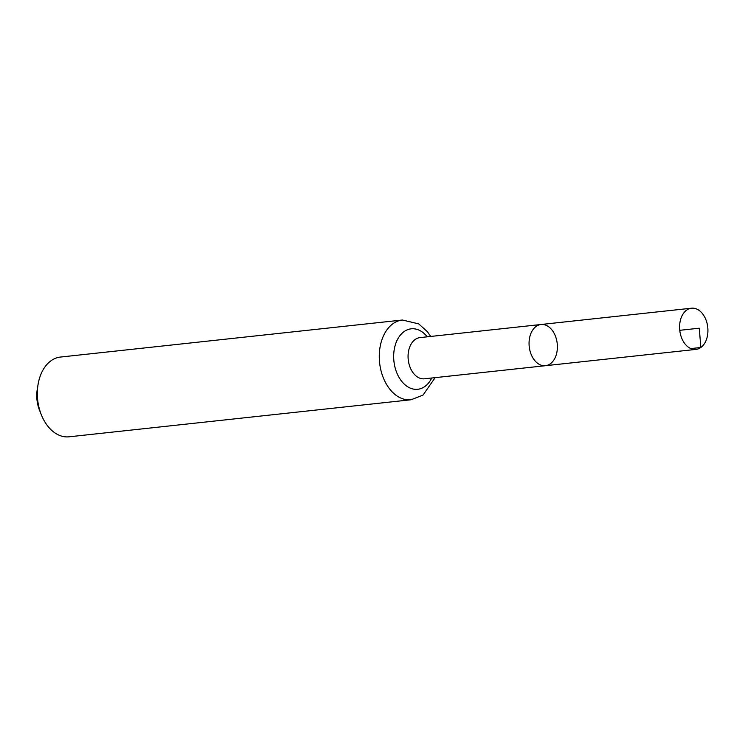 <?xml version="1.0" encoding="UTF-8"?>
<svg xmlns="http://www.w3.org/2000/svg" width="745" height="745" viewBox="0 0 745 745"><rect width="100%" height="100%" fill="white"/><g stroke="black" fill="none" stroke-linecap="round" stroke-linejoin="round"><path stroke-width="1.12" d="M550.322 363.793A20.72 14.08 -96.2 0 1 545.461 365.702A20.72 14.08 -96.2 0 1 529.229 346.621A20.72 14.08 -96.2 0 1 540.991 324.503A20.72 14.08 -96.2 0 1 556.58 339.86A20.72 14.08 -96.2 0 1 550.322 363.793M411.026 399.767A40.109 27.248 83.8 0 1 379.615 362.824A40.109 27.248 83.8 0 1 402.384 320.015L60.438 357.06A40.109 27.248 83.8 0 0 38.042 384.597L37.25 389.43A27.602 18.755 83.8 0 0 39.494 410.15L41.301 414.695A40.109 27.248 83.8 0 0 69.08 436.803L411.026 399.767L423.011 395.111L435.154 377.65M38.042 384.597A40.109 27.248 83.8 0 0 41.301 414.695M545.461 365.702L424.464 378.805A20.72 14.08 83.8 0 1 408.241 359.723A20.72 14.08 83.8 0 1 420.003 337.606L540.991 324.503A20.72 14.08 83.8 0 0 536.13 326.412A20.72 14.08 83.8 0 0 529.872 350.346A20.72 14.08 83.8 0 0 545.461 365.702L695.988 349.396A20.72 14.08 -96.2 0 1 680.399 334.039A20.72 14.08 -96.2 0 1 686.657 310.106A20.72 14.08 -96.2 0 1 691.518 308.197A20.72 14.08 -96.2 0 1 707.75 327.279A20.72 14.08 -96.2 0 1 695.988 349.396M679.757 330.314L699.257 328.2L700.849 347.487L690.82 348.576M427.276 336.824A30.415 20.664 83.8 0 0 399.841 335.772A30.415 20.664 83.8 0 0 397.942 375.35A30.415 20.664 83.8 0 0 424.892 386.478A30.415 20.664 83.8 0 0 431.737 378.022M402.384 320.015L418.699 323.87L427.5 331.795L430.685 336.451M540.991 324.503L691.518 308.197"/></g></svg>
